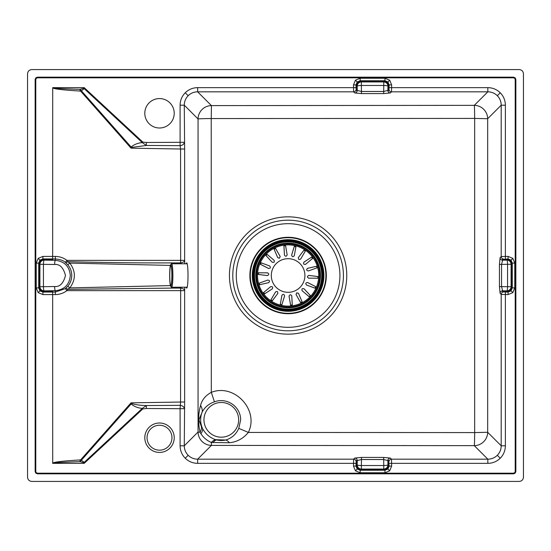 <?xml version="1.0" encoding="UTF-8"?>
<svg xmlns="http://www.w3.org/2000/svg" width="551" height="551" viewBox="0 0 551 551"><rect width="100%" height="100%" fill="white"/><g stroke="black" fill="none" stroke-linecap="round" stroke-linejoin="round"><path stroke-width="0.83" d="M174.219 113.286A14.712 14.712 0 0 1 159.514 127.997A14.712 14.712 0 0 1 144.803 113.286A14.712 14.712 0 0 1 159.514 98.574A14.712 14.712 0 0 1 174.219 113.286M174.219 437.714A14.712 14.712 0 0 1 159.514 452.426A14.712 14.712 0 0 1 144.803 437.714A14.712 14.712 0 0 1 159.514 423.003A14.712 14.712 0 0 1 174.219 437.714M240.656 419.841C240.635 406.356 226.695 397.147 214.415 401.837C208.925 403.745 204.855 407.12 202.21 411.962L198.939 419.841L201.473 426.901L202.672 428.761C205.578 434.098 209.91 437.742 215.668 439.691L225.731 440.022C231.792 438.155 236.138 434.278 238.776 428.389L240.656 419.841M186.21 287.216A12.604 1.316 -90 0 0 186.699 288.104A12.604 1.316 -90 0 0 188.015 275.5A12.604 1.316 -90 0 0 186.699 262.896A12.604 1.316 -90 0 0 186.21 263.784M326.323 275.5A38.219 38.219 0 0 1 288.104 313.719A38.219 38.219 0 0 1 249.885 275.5A38.219 38.219 0 0 1 288.104 237.281A38.219 38.219 0 0 1 326.323 275.5M502.436 291.789L507.623 291.603L508.091 292.071L508.091 294.578L512.823 292.629L511.059 290.859L508.091 292.071L503.704 291.913A2.521 2.493 -45 0 0 501.196 294.42L508.091 294.578M353.487 466.07L355.443 470.802L360.175 472.758L384.963 472.758L384.963 470.244L360.175 470.244L357.206 469.039L355.994 466.07L356.153 461.683A2.521 2.493 45 0 0 353.646 459.176L353.487 466.07L355.994 466.07L356.463 465.595L356.277 460.416L356.711 461.125L356.711 465.354C356.972 467.875 358.364 469.266 360.891 469.528L384.247 469.528C386.768 469.266 388.159 467.875 388.421 465.354L388.524 460.416L389.137 466.07L387.932 469.039L384.963 470.244L384.488 469.776L360.643 469.776C358.122 469.514 356.724 468.123 356.463 465.595M39.941 290.859L38.177 292.629L36.221 287.891L38.728 287.891L39.941 290.859L42.909 292.071L43.377 291.603C40.85 291.341 39.458 289.95 39.197 287.422L38.728 287.891L38.728 263.109L36.221 263.109L38.177 258.371L42.909 256.422L42.909 258.929L39.941 260.141L38.728 263.109L39.197 263.578L39.197 287.422M356.711 461.125L357.262 460.574A2.521 2.493 45 0 0 354.754 458.067L353.646 459.176L197.651 459.176L211.432 445.401A13.444 13.3 -135 0 1 198.057 432.025L184.282 445.8L180.101 445.8C180.177 450.628 181.885 454.775 185.232 458.225L188.166 455.284C185.618 452.66 184.316 449.499 184.282 445.8L184.633 401.989L131.055 402.829L131.104 404C134.292 406.583 138.025 408.05 142.303 408.394L142.799 408.932L146.297 408.505L180.101 408.697L180.101 445.8M356.607 90.584L356.711 89.875L357.262 90.426A2.521 2.493 -45 0 1 354.754 92.933L353.646 91.824L353.487 84.93L355.994 84.93L356.153 89.317A2.521 2.493 -45 0 1 353.646 91.824L197.651 91.824L211.432 105.599L474.301 105.351A13.444 0.358 -90.2 0 1 474.659 118.417L487.676 118.72L487.676 432.28L474.659 432.583L474.659 118.417L211.226 118.555L211.302 392.367C234.382 383.11 259.473 410.137 248.329 432.432L474.659 432.583A13.444 0.358 90.2 0 1 474.301 445.649L487.828 459.176L487.828 463.357C492.656 463.281 496.795 461.566 500.246 458.225L497.312 455.284C494.681 457.84 491.52 459.135 487.828 459.176L391.492 459.176A2.521 2.493 -45 0 0 388.978 461.683M507.623 259.397L508.091 258.929L503.394 259.397L507.623 259.397C510.15 259.659 511.542 261.05 511.803 263.578L511.803 287.422L512.272 287.891L512.272 263.109L511.059 260.141L508.091 258.929L508.091 256.422L512.823 258.371L514.779 263.109L514.779 287.891L512.272 287.891L511.059 290.859M353.487 84.93L355.443 80.198L360.175 78.242L384.963 78.242L384.963 80.756L360.175 80.756L357.206 81.961L355.994 84.93L356.463 85.405L356.277 90.584M384.963 78.242L389.695 80.198L391.651 84.93L389.137 84.93L387.932 81.961L384.963 80.756L384.488 81.224L360.643 81.224C358.122 81.486 356.724 82.877 356.463 85.405M39.197 263.578C39.458 261.05 40.85 259.659 43.377 259.397L52.765 259.397L43.625 259.645L44.101 260.12L55.3 260.306C64.488 261.326 69.495 266.388 70.314 275.5C69.495 284.612 64.495 289.674 55.3 290.694A4.201 0.654 -91 0 1 54.645 286.513L43.439 286.699A4.201 0.654 -91 0 0 44.101 290.88L55.3 290.694L55.3 292.064L42.909 292.071L42.909 294.578L52.662 294.578L52.717 463.357C51.36 462.854 60.486 462.289 80.109 461.655L83.504 462.626L84.193 463.357L84.2 462.351L80.77 459.72L79.998 459.954C62.669 460.987 53.55 462.069 52.662 463.198M52.627 292.071L52.662 294.578L55.369 294.571L55.3 292.064L65.342 288.634L67.78 286.258C70.397 283.124 71.72 279.536 71.754 275.5C71.72 271.464 70.397 267.882 67.78 264.742L65.342 262.366C63.434 260.513 60.093 259.369 55.3 258.936L42.909 258.929L43.377 259.397M197.651 87.643L197.651 91.824C193.918 91.879 190.756 93.174 188.166 95.716C185.632 98.305 184.33 101.467 184.282 105.2L180.101 105.2C180.177 100.372 181.885 96.225 185.232 92.775C188.683 89.434 192.822 87.719 197.651 87.643L355.994 87.643M503.704 259.087A2.521 2.493 45 0 1 501.196 256.58L501.196 105.2C501.148 101.467 499.847 98.305 497.312 95.716C494.722 93.174 491.561 91.879 487.828 91.824L487.828 87.643C492.656 87.719 496.795 89.434 500.246 92.775C503.593 96.225 505.301 100.372 505.377 105.2L505.377 256.422L508.091 256.422M35.147 79.489L35.822 77.849L37.468 77.168L513.532 77.168L515.178 77.849L515.853 79.489L515.853 471.511L515.178 473.151L513.532 473.832L513.532 473.185L37.468 473.185L36.283 472.696L35.787 471.511L35.147 471.511L35.147 79.489L35.787 79.489L35.787 471.511M513.532 473.832L37.468 473.832L35.822 473.151L35.147 471.511M513.532 77.168L513.532 77.815L37.468 77.815L36.283 78.304L35.822 77.849M356.711 89.875L356.711 85.646C356.972 83.125 358.364 81.734 360.891 81.472L384.247 81.472C386.768 81.734 388.159 83.125 388.421 85.646L388.524 90.584M391.651 84.93L391.492 91.824A2.521 2.493 45 0 1 388.978 89.317L389.137 84.93L388.669 85.405L388.861 90.584M360.891 81.472L361.366 81.947A4.201 4.16 135 0 0 357.186 86.121L357.262 90.426L361.47 91.473L383.668 91.473L387.876 90.426A2.521 2.493 -135 0 0 390.383 92.933L383.668 93.58L361.47 93.58L354.754 92.933M384.963 472.758L389.695 470.802L391.651 466.07L389.137 466.07L388.669 465.595L388.669 461.373M511.803 287.422C511.542 289.95 510.15 291.341 507.623 291.603M388.669 465.595C388.407 468.123 387.016 469.514 384.488 469.776M180.659 263.784L180.563 149.011L184.633 149.011L184.282 105.2L198.057 118.975A13.444 0.42 -0.2 0 1 211.226 118.555L211.432 105.599A13.444 13.3 135 0 0 198.057 118.975L198.057 432.025A13.444 0.42 0.2 0 0 200.075 432.211C197.974 423.106 198.14 414.173 200.578 405.405C202.017 399.792 205.592 395.446 211.302 392.367A16.812 0.461 71.3 0 1 214.415 401.837M502.436 291.458L503.146 291.355L502.602 290.811A2.521 2.493 -45 0 0 500.094 293.318L501.196 294.42L501.196 445.8L487.676 432.28A13.444 13.3 135 0 1 474.301 445.649L211.432 445.401L211.315 442.467C207.018 440.628 203.546 437.721 200.901 433.747L200.075 432.211A16.812 9.45 -26.5 0 0 201.473 426.901M238.776 428.389A16.812 0.579 -156.4 0 1 248.329 432.432C243.335 438.527 237.02 441.971 229.374 442.749L211.315 442.467A16.812 6.64 111 0 1 215.668 439.691M42.909 256.422L52.662 256.422L52.717 87.643C52.786 88.236 61.919 88.801 80.109 89.345L83.504 88.374L84.193 87.643L84.2 88.649L80.77 91.28L79.998 91.046C62.669 90.013 53.55 88.931 52.662 87.802M146.297 142.495L146.325 145.464L180.108 145.65L180.101 142.303L146.297 142.495L142.799 142.068L142.303 142.606L84.2 88.649A5.882 0.95 21.4 0 0 83.504 88.374M37.468 77.168L37.468 77.815M515.853 79.489L515.213 79.489L514.717 78.304L515.178 77.849M515.853 471.511L515.213 471.511L514.717 472.696L513.532 473.185M37.468 473.832L37.468 473.185M390.383 92.933L391.492 91.824L487.828 91.824L474.301 105.351A13.444 13.3 -135 0 1 487.676 118.72L501.196 105.2L505.377 105.2M503.146 291.355L507.375 291.355C509.902 291.093 511.294 289.702 511.555 287.174L511.555 263.826L511.08 264.301A4.201 4.16 45 0 0 506.899 260.12A4.201 0.654 89 0 1 507.561 264.301L501.555 264.397L502.602 260.189L506.899 260.12L507.375 259.645L503.146 259.645L502.602 260.189A2.521 2.493 45 0 1 500.094 257.682L501.196 256.58L505.377 256.422L505.377 258.929M180.101 105.2L180.101 142.303L184.282 142.303A4.201 3.34 -7.9 0 1 180.108 145.65L180.563 149.011L131.055 148.171L131.104 147C134.292 144.417 138.025 142.95 142.303 142.606L146.325 145.464L131.93 147.379L131.055 148.171L80.77 91.28M171.03 265.417L69.805 263.102C75.88 271.354 75.88 279.612 69.805 287.897L171.03 285.583M65.342 262.366L66.926 260.368L67.553 261.649C101.77 262.6 136.366 263.013 171.34 262.896L171.32 264.053M65.879 262.806A2.521 0.565 131.2 0 0 67.553 261.649L69.805 263.102L67.78 264.742M79.998 91.046L80.109 89.345L131.104 147A5.882 0.971 25 0 0 131.93 147.379M184.633 149.011L184.633 260.368A4.201 2.521 -4.5 0 1 180.542 262.896L171.34 262.896M43.625 291.355L44.101 290.88A4.201 4.16 -135 0 1 39.92 286.699L39.92 264.301L39.445 263.826L39.445 287.174C39.706 289.702 41.098 291.093 43.625 291.355L52.765 291.603L43.377 291.603M39.445 263.826C39.706 261.298 41.098 259.907 43.625 259.645M52.627 258.929L52.662 256.422L55.369 256.429L55.3 260.306A4.201 0.654 91 0 0 54.645 264.487L39.92 264.301A4.201 4.16 135 0 1 44.101 260.12A4.201 0.654 91 0 0 43.439 264.301L43.439 286.699L39.92 286.699L39.445 287.174M507.375 259.645C509.902 259.907 511.294 261.298 511.555 263.826M356.711 85.646L357.186 86.121A4.201 0.654 -1 0 1 361.366 85.467L361.47 93.58M383.668 93.58L383.772 85.467A4.201 0.654 1 0 1 387.945 86.121L387.876 90.426L388.421 89.875M388.669 85.405C388.407 82.877 387.016 81.486 384.488 81.224M67.78 286.258L69.805 287.897L67.553 289.351L171.34 288.104L171.32 286.947M360.175 78.242L360.175 80.756L360.643 81.224M511.803 263.578L512.272 263.109L514.779 263.109M503.394 259.397L502.436 259.211M503.146 259.645L502.436 259.542M497.312 455.284C499.86 452.66 501.155 449.499 501.196 445.8L505.377 445.8L505.377 292.071M65.342 288.634L66.926 290.632L67.553 289.351A2.521 0.565 -131.2 0 0 65.879 288.194M180.659 287.216L180.563 401.989L180.101 408.697L184.282 408.697A4.201 3.34 7.9 0 0 180.108 405.35L146.325 405.536C140.898 405.474 136.097 404.84 131.93 403.621L131.055 402.829L80.77 459.72M391.651 466.07L391.492 459.176L390.383 458.067L383.668 457.42L361.47 457.42L354.754 458.067M188.166 455.284C190.798 457.84 193.959 459.135 197.651 459.176L197.651 463.357L355.994 463.357M146.297 408.505L146.325 405.536L142.303 408.394L84.2 462.351A5.882 0.95 -21.4 0 1 83.504 462.626M79.998 459.954L80.109 461.655L131.104 404A5.882 0.971 -25 0 1 131.93 403.621M184.633 401.989L184.633 290.632A4.201 2.521 4.5 0 0 180.542 288.104L171.34 288.104M499.44 286.603L499.44 264.397L501.555 264.397L501.555 286.603L502.602 290.811L506.899 290.88A4.201 0.654 -89 0 0 507.561 286.699L499.44 286.603L500.094 293.318M361.47 457.42L361.47 459.527L357.262 460.574L357.186 464.879A4.201 0.654 1 0 0 361.366 465.533L361.47 459.527L383.668 459.527L387.876 460.574A2.521 2.493 135 0 1 390.383 458.067M383.668 457.42L383.772 465.533A4.201 0.654 -1 0 0 387.945 464.879L387.876 460.574L388.421 461.125M360.175 472.758L360.175 470.244L360.643 469.776M519.256 69.578L31.744 69.578C29.21 69.839 27.812 71.237 27.55 73.765L27.55 477.235C27.812 479.763 29.21 481.161 31.744 481.422L519.256 481.422C521.79 481.161 523.188 479.763 523.45 477.235L523.45 73.765C523.188 71.237 521.79 69.839 519.256 69.578M229.374 442.749A16.812 5.999 73.8 0 0 225.731 440.022A20.662 20.662 0 0 1 216.529 439.939A16.812 5.868 107.1 0 0 212.831 442.701M200.901 433.747A16.812 7.115 149.7 0 0 202.672 428.761A20.662 20.662 0 0 1 202.21 411.962A16.812 9.773 29.6 0 0 200.578 405.405M258.219 287.897A32.357 32.357 0 0 0 300.502 305.392A32.357 32.357 0 0 0 317.996 263.102A32.357 32.357 0 0 0 275.714 245.608A32.357 32.357 0 0 0 258.219 287.897M317.224 263.426A31.517 31.517 0 0 0 276.037 246.387A31.517 31.517 0 0 0 258.991 287.574A31.517 31.517 0 0 0 300.178 304.613A31.517 31.517 0 0 0 317.224 263.426M277.766 257.737L279.509 258.185L280.156 256.435L275.803 248.832L274.715 248.522L274.302 249.582L277.718 257.641L274.067 249.107L274.467 248.026L275.569 248.356L280.204 256.525M272.311 262.345L272.118 262.159C274.088 262.779 274.715 262.124 273.999 260.189L267.428 254.652L266.112 255.017L266.271 255.864L272.118 262.159L265.885 255.499L266.119 254.176L267.09 254.321L274.191 260.368M268.764 268.537L268.523 268.433C270.582 268.344 270.947 267.51 269.611 265.933L261.539 262.985L260.437 263.777L260.871 264.514L268.523 268.433L260.382 264.308L260.155 262.979L261.057 262.772L269.852 266.043M267.552 275.576L267.29 275.562C269.191 274.77 269.246 273.861 267.455 272.835L258.86 272.821L258.095 273.95L258.756 274.494L267.29 275.562L258.226 274.46L257.558 273.296L258.336 272.786L267.724 272.855M268.812 282.601L268.564 282.677C270.086 281.285 269.825 280.411 267.793 280.06L259.714 282.987L259.184 283.662L259.376 284.309L260.182 284.591L268.716 282.629L259.673 284.743L258.805 284.426L259.204 283.138L267.896 280.025M272.408 288.772L272.194 288.931C273.151 287.099 272.607 286.368 270.575 286.734L263.984 292.25L263.722 293.063L264.976 293.593L272.194 288.931L264.549 293.91L263.288 293.449L263.557 292.56L270.789 286.575M277.89 293.339L277.745 293.559C278.014 291.513 277.263 291.011 275.479 292.051L271.168 299.489L271.202 300.35L272.559 300.412L277.745 293.559L272.27 300.86L270.92 300.853L270.899 299.875L275.624 291.83M284.612 295.756L284.55 296.018C284.102 294 283.221 293.786 281.898 295.37L280.39 303.835L280.714 304.627L281.375 304.786L282.022 304.228L284.55 296.018L281.898 304.744L280.631 305.206L280.266 304.352L281.96 295.116M291.748 295.729L291.782 295.997C290.673 294.255 289.771 294.358 289.068 296.3L290.549 304.765L291.121 305.399L292.216 304.579L291.782 295.997L292.278 305.102L291.238 305.97L290.604 305.295L289.041 296.039M298.449 293.263L296.707 292.815L296.059 294.565L300.412 302.168L301.5 302.478L301.914 301.418L298.49 293.359L302.148 301.893L301.748 302.974L300.646 302.644L296.011 294.475M291.789 305.323L291.851 305.881A30.608 30.608 0 0 0 301.418 303.064L301.17 302.561M291.121 305.399L291.19 305.957A30.608 30.608 0 0 1 281.237 305.33L281.368 304.786M271.76 300.715L271.45 301.183A30.608 30.608 0 0 0 280.59 305.171L280.721 304.627M264.122 293.6L263.667 293.931A30.608 30.608 0 0 0 270.892 300.812L271.202 300.35M263.722 293.063L263.275 293.401A30.608 30.608 0 0 1 258.839 284.468L259.376 284.309M259.184 283.662L258.653 283.827A30.608 30.608 0 0 1 257.537 273.916L258.095 273.957M260.437 263.777L259.927 263.557A30.608 30.608 0 0 0 257.579 273.248L258.137 273.282M260.706 263.164L260.189 262.944A30.608 30.608 0 0 1 265.713 254.638L266.112 255.023M266.581 254.534L266.167 254.149A30.608 30.608 0 0 1 274.198 248.232L274.446 248.735M303.904 288.655L309.944 295.136L310.103 295.977L309.641 296.466L308.787 296.348L302.217 290.811C301.5 288.876 302.127 288.221 304.097 288.841L310.33 295.501L310.089 296.824L309.125 296.679L302.024 290.632M307.451 282.463L315.344 286.486L315.778 287.216L314.676 288.015L306.604 285.067C305.268 283.49 305.633 282.656 307.692 282.567L315.833 286.692L316.06 288.021L315.158 288.228L306.363 284.957M308.663 275.424L317.459 276.506L318.12 277.043L318.079 277.725L317.355 278.179L308.76 278.165C306.962 277.139 307.024 276.23 308.925 275.438L317.989 276.54L318.657 277.704L317.879 278.214L308.491 278.145M307.396 268.399L316.033 266.409L316.839 266.691L317.032 267.331L316.501 268.013L308.422 270.94C306.39 270.589 306.129 269.714 307.651 268.323L316.543 266.257L317.569 267.125L317.011 267.862L308.319 270.975M303.808 262.228L311.239 257.407L312.093 257.393L312.231 258.75L305.64 264.266C303.608 264.632 303.064 263.901 304.021 262.069L311.666 257.09L312.927 257.551L312.658 258.44L305.426 264.425M298.318 257.661L303.649 250.588L304.448 250.285L305.013 250.65L305.047 251.511L300.736 258.949C298.952 259.989 298.194 259.487 298.463 257.441L303.945 250.14L305.295 250.147L305.344 251.07L300.591 259.17M291.603 255.244L294.193 246.772L294.84 246.214L295.825 247.165L294.317 255.63C292.994 257.214 292.113 257 291.665 254.982L294.317 246.256L295.584 245.794L295.949 246.648L294.255 255.884M284.468 255.271L283.999 246.421L284.419 245.677L285.094 245.601L285.666 246.235L287.147 254.7C286.444 256.642 285.542 256.745 284.433 255.003L283.937 245.898L284.977 245.03L285.611 245.705L287.174 254.961M171.953 275.5A10.875 1.136 -90 0 0 170.693 264.687A10.875 1.136 -90 0 0 169.68 275.5A10.875 1.136 -90 0 0 170.693 286.313A10.875 1.136 -90 0 0 171.953 275.5M170.693 264.687L171.519 263.853A11.716 1.226 90 0 1 171.65 263.784A11.716 1.226 90 0 1 172.876 275.5A11.716 1.226 90 0 1 171.65 287.216A11.716 1.226 90 0 1 171.519 287.147L170.693 286.313M169.763 275.5A10.035 1.047 -90 0 0 170.817 285.535A10.035 1.047 -90 0 0 171.864 275.5A10.035 1.047 -90 0 0 170.817 265.465A10.035 1.047 -90 0 0 169.763 275.5M159.514 425.255A12.459 12.459 0 0 0 147.055 437.714A12.459 12.459 0 0 0 159.514 450.174A12.459 12.459 0 0 0 171.967 437.714A12.459 12.459 0 0 0 159.514 425.255M159.514 423.003A14.712 14.712 0 0 0 144.803 437.714A14.712 14.712 0 0 0 159.514 452.426A14.712 14.712 0 0 0 174.219 437.714A14.712 14.712 0 0 0 159.514 423.003M238.659 419.841A17.35 17.35 0 0 0 221.309 402.485A17.35 17.35 0 0 0 203.96 419.841A17.35 17.35 0 0 0 221.309 437.191A17.35 17.35 0 0 0 238.659 419.841M389.695 470.802L387.932 469.039M355.443 470.802L357.206 469.039M511.059 260.141L512.823 258.371M387.932 81.961L389.695 80.198M357.206 81.961L355.443 80.198M39.941 260.141L38.177 258.371M188.166 95.716L185.232 92.775M497.312 95.716L500.246 92.775M339.933 275.5A51.822 51.822 0 0 0 288.104 223.678A51.822 51.822 0 0 0 236.283 275.5A51.822 51.822 0 0 0 288.104 327.322A51.822 51.822 0 0 0 339.933 275.5M232.791 275.5A55.314 55.314 0 0 1 288.104 220.186A55.314 55.314 0 0 1 343.425 275.5A55.314 55.314 0 0 1 288.104 330.814A55.314 55.314 0 0 1 232.791 275.5M346.765 275.5A58.661 58.661 0 0 1 288.104 334.161A58.661 58.661 0 0 1 229.443 275.5A58.661 58.661 0 0 1 288.104 216.839A58.661 58.661 0 0 1 346.765 275.5M515.178 473.151L514.717 472.696M35.822 473.151L36.283 472.696M514.717 78.304L513.532 77.815M36.283 78.304L35.787 79.489M388.421 85.646L387.945 86.121A4.201 4.16 45 0 0 383.772 81.947L384.247 81.472M361.366 81.947L383.772 81.947L383.772 85.467L361.366 85.467L361.366 81.947M515.213 471.511L515.213 79.489M36.221 287.891L36.221 263.109M52.717 87.643L84.193 87.643L142.799 142.068M389.137 87.643L487.828 87.643M512.823 292.629L514.779 287.891M500.246 458.225C503.593 454.775 505.301 450.628 505.377 445.8M389.137 463.357L487.828 463.357M185.232 458.225C188.683 461.566 192.822 463.281 197.651 463.357M52.717 463.357L84.193 463.357L142.799 408.932M38.177 292.629L42.909 294.578M499.44 264.397L500.094 257.682M55.369 256.429C59.653 256.477 63.503 257.792 66.926 260.368L184.633 260.368L184.792 263.784M55.369 294.571C59.653 294.523 63.503 293.208 66.926 290.632L184.633 290.632L184.792 287.216M54.645 286.513C59.818 287.03 63.427 283.359 65.479 275.5C63.427 267.641 59.818 263.97 54.645 264.487M511.555 287.174L511.08 286.699L511.08 264.301L507.561 264.301L507.561 286.699L511.08 286.699A4.201 4.16 -45 0 1 506.899 290.88L507.375 291.355M388.421 465.354L387.945 464.879A4.201 4.16 -45 0 1 383.772 469.053L384.247 469.528M360.891 469.528L361.366 469.053L383.772 469.053L383.772 465.533L361.366 465.533L361.366 469.053A4.201 4.16 -135 0 1 357.186 464.879L356.711 465.354M253.171 289.984A37.819 37.819 0 0 0 302.595 310.44A37.819 37.819 0 0 0 323.044 261.016A37.819 37.819 0 0 0 273.62 240.56A37.819 37.819 0 0 0 253.171 289.984A37.812 37.812 0 0 0 302.589 310.427A37.812 37.812 0 0 0 323.038 261.016A37.812 37.812 0 0 0 273.62 240.573A37.812 37.812 0 0 0 253.178 289.984M321.185 261.787A35.808 35.808 0 0 0 274.391 242.426A35.808 35.808 0 0 0 255.03 289.213A35.808 35.808 0 0 0 301.824 308.574A35.808 35.808 0 0 0 321.185 261.787M255.767 288.91A35.009 35.009 0 0 0 301.514 307.837A35.009 35.009 0 0 0 320.448 262.09A35.009 35.009 0 0 0 274.694 243.163A35.009 35.009 0 0 0 255.767 288.91M255.891 288.855A34.871 34.871 0 0 0 301.466 307.713A34.871 34.871 0 0 0 320.324 262.145A34.871 34.871 0 0 0 274.749 243.287A34.871 34.871 0 0 0 255.891 288.855M319.732 262.386A34.238 34.238 0 0 0 274.99 243.873A34.238 34.238 0 0 0 256.477 288.614A34.238 34.238 0 0 0 301.225 307.127A34.238 34.238 0 0 0 319.732 262.386M319.608 262.434A34.107 34.107 0 0 0 275.045 243.997A34.107 34.107 0 0 0 256.608 288.566A34.107 34.107 0 0 0 301.17 307.003A34.107 34.107 0 0 0 319.608 262.434M257.055 288.38A33.618 33.618 0 0 0 300.984 306.556A33.618 33.618 0 0 0 319.16 262.62A33.618 33.618 0 0 0 275.231 244.444A33.618 33.618 0 0 0 257.055 288.38M295.584 290.556A16.812 16.812 0 0 0 303.16 268.027A16.812 16.812 0 0 0 280.631 260.444A16.812 16.812 0 0 0 273.048 282.973A16.812 16.812 0 0 0 295.584 290.556M301.769 302.265L302.017 302.768A30.608 30.608 0 0 0 310.048 296.851L309.641 296.466M310.103 295.983L310.502 296.362A30.608 30.608 0 0 0 316.026 288.056L315.509 287.836M315.778 287.223L316.288 287.443A30.608 30.608 0 0 0 318.636 277.752L318.079 277.718M318.12 277.05L318.678 277.084A30.608 30.608 0 0 0 317.562 267.173L317.032 267.331M316.839 266.691L317.376 266.532A30.608 30.608 0 0 0 312.94 257.599L312.493 257.93M312.093 257.4L312.548 257.069A30.608 30.608 0 0 0 305.323 250.188L305.013 250.65M304.455 250.285L304.765 249.817A30.608 30.608 0 0 0 295.625 245.829L295.494 246.373M294.847 246.214L294.978 245.67A30.608 30.608 0 0 0 285.025 245.043L285.087 245.601M284.426 245.677L284.364 245.119A30.608 30.608 0 0 0 274.797 247.936L275.039 248.439M301.914 301.418L302.148 301.893M300.412 302.168L300.646 302.644M308.787 296.348L309.173 296.714M309.944 295.136L310.33 295.501M314.676 288.015L315.158 288.228M315.344 286.486L315.833 286.692M317.355 278.179L317.879 278.214M317.459 276.506L317.989 276.54M316.501 268.013L317.011 267.862M316.033 266.409L316.543 266.257M312.231 258.75L312.658 258.44M311.239 257.407L311.666 257.09M305.047 251.511L305.344 251.07M303.649 250.588L303.945 250.14M295.825 247.165L295.949 246.648M294.193 246.772L294.317 246.256M285.666 246.235L285.611 245.705M283.999 246.421L283.937 245.898M275.803 248.832L275.569 248.356M274.302 249.582L274.067 249.107M267.428 254.652L267.042 254.286M266.271 255.864L265.885 255.499M261.539 262.985L261.057 262.772M260.871 264.514L260.382 264.308M258.86 272.821L258.336 272.786M258.756 274.494L258.226 274.46M259.714 282.987L259.204 283.138M260.182 284.591L259.673 284.743M263.984 292.25L263.557 292.56M264.976 293.593L264.549 293.91M271.168 299.489L270.872 299.93M272.559 300.412L272.27 300.86M280.39 303.835L280.266 304.352M282.022 304.228L281.898 304.744M290.549 304.765L290.604 305.295M292.216 304.579L292.278 305.102M171.65 263.784L187.182 263.784M171.65 287.216L187.182 287.216"/></g></svg>
